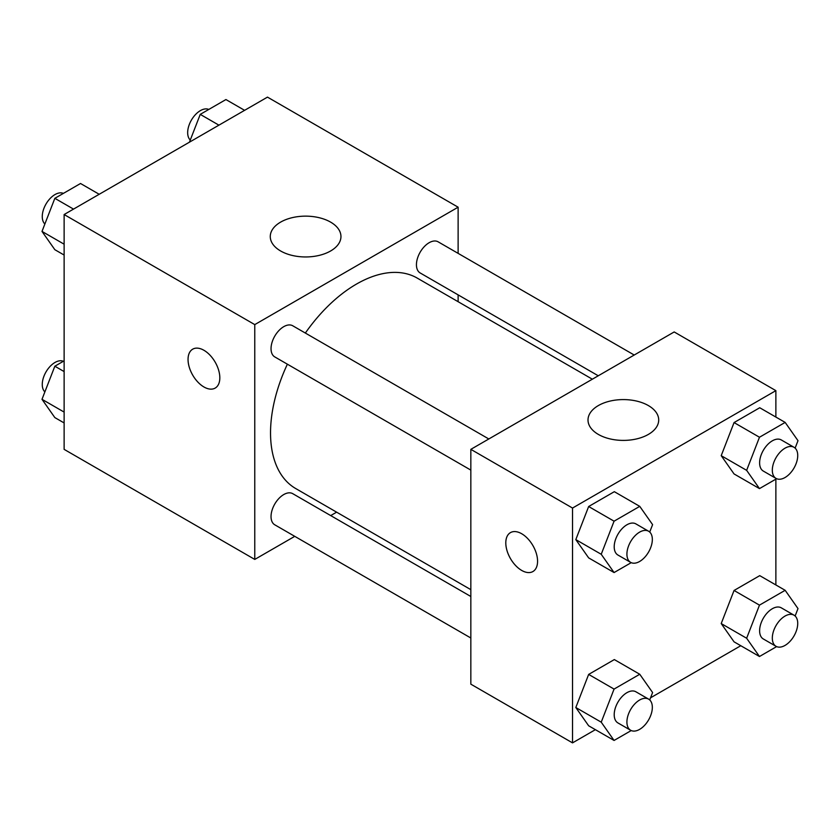 <?xml version="1.0" encoding="UTF-8"?>
<svg xmlns="http://www.w3.org/2000/svg" width="840" height="840" viewBox="0 0 840 840"><rect width="100%" height="100%" fill="white"/><g stroke="black" fill="none" stroke-linecap="round" stroke-linejoin="round"><path stroke-width="1.26" d="M294.756 536.34L254.772 559.419L64.124 449.358L64.124 214.536L267.477 97.125L458.126 207.197L458.126 253.365M458.126 294.871L458.126 301.707M280.623 222.117A35.343 20.402 180 0 1 319.137 217.697A35.343 20.402 180 0 1 340.956 236.554A35.343 20.402 180 0 1 305.613 256.956A35.343 20.402 180 0 1 270.27 236.554A35.343 20.402 180 0 1 280.623 222.117M254.772 559.419L254.772 324.608L64.124 214.536M254.772 324.608L458.126 207.197M203.931 386.978A22.47 12.967 60 0 1 189.252 367.175A22.47 12.967 60 0 1 192.696 349.178A22.47 12.967 60 0 1 215.166 362.145A22.47 12.967 60 0 1 215.166 388.091A22.47 12.967 60 0 1 203.931 386.978M192.707 349.178A22.47 12.967 -120 0 0 189.263 367.175A22.47 12.967 -120 0 0 203.941 386.978A22.47 12.967 -120 0 0 215.177 388.091M336.62 512.169L330.708 515.582M488.817 438.974L292.74 325.773A17.976 10.374 120 0 0 274.764 336.147A17.976 10.374 120 0 0 274.764 356.906L470.841 470.106M470.841 596.495L292.74 493.668A17.976 10.374 120 0 0 278.891 498.477A17.976 10.374 120 0 0 271.036 516.569A17.976 10.374 120 0 0 274.764 524.801L470.841 638.001M634.211 355.026L438.134 241.826A17.976 10.374 120 0 0 424.284 246.635A17.976 10.374 120 0 0 416.441 264.726A17.976 10.374 120 0 0 420.168 272.958L598.269 375.784M287.375 364.182A121.506 70.151 120 0 0 270.532 432.915A121.506 70.151 120 0 0 295.701 488.534L470.841 589.659M592.347 379.197L417.207 278.082A121.506 70.151 120 0 0 305.351 333.05M595.392 729.666L572.523 742.875L470.841 684.17L470.841 449.348L674.195 331.947L775.876 390.642L775.876 417.06M650.549 697.82L740.796 645.719M575.809 539.616L588.651 557.886L575.809 539.616L588.651 506.52L575.809 539.616L601.23 554.284L614.072 521.188L639.755 506.363L652.596 524.633L649.719 532.056M614.334 491.683L588.651 506.52L614.334 491.683L639.755 506.363M721.214 455.669L734.055 473.939L721.214 455.669L734.055 422.572L721.214 455.669L746.634 470.348L759.476 437.241L785.159 422.415L798 440.685L795.123 448.108M759.738 407.747L734.055 422.572L759.738 407.747L785.159 422.415M721.214 623.563L734.055 641.833L721.214 623.563L734.055 590.468L721.214 623.563L746.634 638.243L759.476 605.136L785.159 590.31L798 608.58L795.123 616.004M759.738 575.642L734.055 590.468L759.738 575.642L785.159 590.31M572.523 742.875L572.523 508.053L775.876 390.642M775.876 479.147L775.876 584.955M575.809 707.511L588.651 725.781L575.809 707.511L588.651 674.415L575.809 707.511L601.23 722.179L614.072 689.083L639.755 674.258L652.596 692.528L649.719 699.951M614.334 659.578L588.651 674.415L614.334 659.578L639.755 674.258M598.364 434.427A35.343 20.402 180 0 1 588.01 420A35.343 20.402 180 0 1 623.353 399.588A35.343 20.402 180 0 1 658.707 420A35.343 20.402 180 0 1 636.888 438.848A35.343 20.402 180 0 1 598.364 434.427M572.523 508.053L470.841 449.348M537.569 561.256A22.47 12.967 60 0 1 532.917 571.536A22.47 12.967 60 0 1 510.447 558.569A22.47 12.967 60 0 1 510.447 532.623A22.47 12.967 60 0 1 527.762 538.639A22.47 12.967 60 0 1 537.569 561.256M510.447 532.623A22.47 12.967 -120 0 0 510.457 558.558A22.47 12.967 -120 0 0 532.917 571.536M631.218 562.663L614.072 572.554L601.23 554.284M648.617 531.237L635.901 523.898A17.976 10.374 120 0 0 622.051 528.707A17.976 10.374 120 0 0 614.208 546.798A17.976 10.374 120 0 0 617.925 555.03L630.641 562.37A17.976 10.374 120 0 0 648.617 551.985A17.976 10.374 120 0 0 648.617 531.237A17.976 10.374 120 0 0 634.767 536.046A17.976 10.374 120 0 0 626.913 554.138A17.976 10.374 120 0 0 630.641 562.37M614.072 572.554L588.651 557.886M614.072 521.188L588.651 506.52M776.622 478.716L759.476 488.607L746.634 470.348M794.01 447.29L781.305 439.95A17.976 10.374 120 0 0 767.456 444.759A17.976 10.374 120 0 0 759.612 462.851A17.976 10.374 120 0 0 763.329 471.082L776.045 478.422A17.976 10.374 120 0 0 794.01 468.038A17.976 10.374 120 0 0 794.01 447.29A17.976 10.374 120 0 0 780.161 452.099A17.976 10.374 120 0 0 772.317 470.19A17.976 10.374 120 0 0 776.045 478.422M759.476 488.607L734.055 473.939M759.476 437.241L734.055 422.572M631.218 730.558L614.072 740.45L601.23 722.179M648.617 699.132L635.901 691.793A17.976 10.374 120 0 0 622.051 696.601A17.976 10.374 120 0 0 614.208 714.693A17.976 10.374 120 0 0 617.925 722.925L630.641 730.264A17.976 10.374 120 0 0 648.617 719.88A17.976 10.374 120 0 0 648.617 699.132A17.976 10.374 120 0 0 634.767 703.941A17.976 10.374 120 0 0 626.913 722.033A17.976 10.374 120 0 0 630.641 730.264M614.072 740.45L588.651 725.781M614.072 689.083L588.651 674.415M776.622 646.611L759.476 656.502L746.634 638.243M794.01 615.184L781.305 607.845A17.976 10.374 120 0 0 767.456 612.654A17.976 10.374 120 0 0 759.612 630.746A17.976 10.374 120 0 0 763.329 638.977L776.045 646.317A17.976 10.374 120 0 0 794.01 635.933A17.976 10.374 120 0 0 794.01 615.184A17.976 10.374 120 0 0 780.161 619.994A17.976 10.374 120 0 0 772.317 638.085A17.976 10.374 120 0 0 776.045 646.317M759.476 656.502L734.055 641.833M759.476 605.136L734.055 590.468M64.124 255.045L54.841 249.69L42 231.42L54.841 198.324L80.525 183.498L99.204 194.282M64.124 244.188L42 231.42M73.521 209.108L54.841 198.324M63.378 193.389A17.976 10.374 120 0 0 49.749 198.891A17.976 10.374 120 0 0 42.263 216.594A17.976 10.374 120 0 0 44.877 223.997M189.452 142.18L200.246 114.377L225.928 99.55L244.608 110.334M218.925 125.16L200.246 114.377M208.782 109.442A17.976 10.374 120 0 0 195.143 114.954A17.976 10.374 120 0 0 187.666 132.647A17.976 10.374 120 0 0 190.281 140.049M64.124 422.94L54.841 417.585L42 399.315L54.841 366.219L64.124 360.854M64.124 412.083L42 399.315M64.124 371.574L54.841 366.219M63.378 361.284A17.976 10.374 120 0 0 49.749 366.786A17.976 10.374 120 0 0 42.263 384.489A17.976 10.374 120 0 0 44.877 391.892"/></g></svg>
